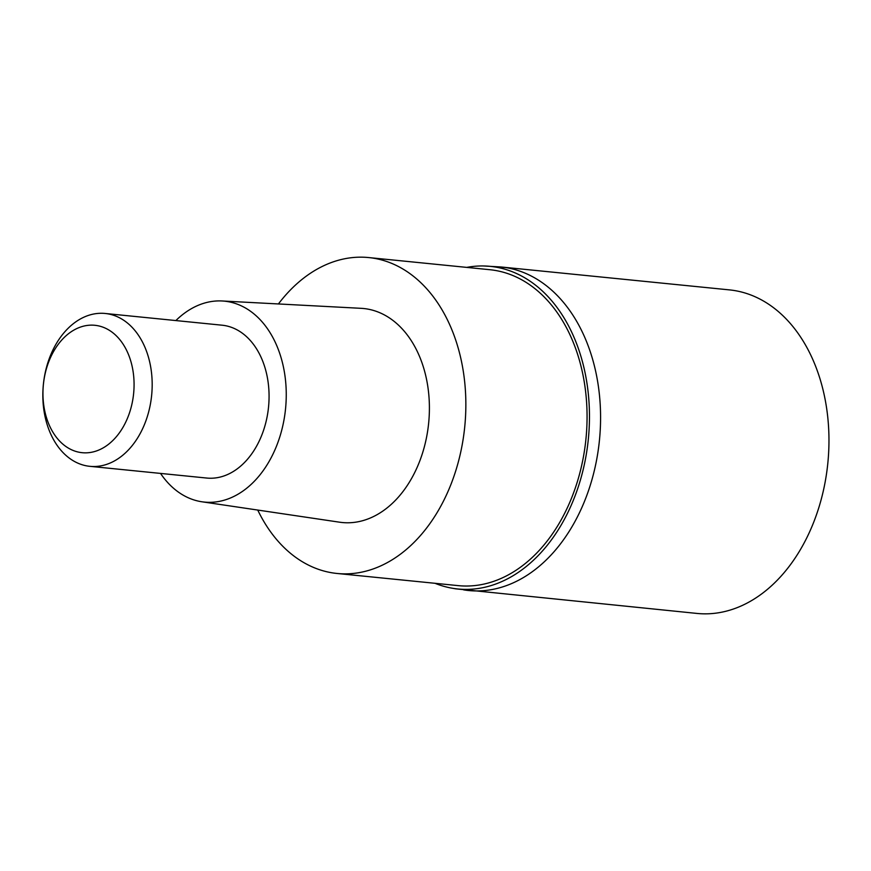 <?xml version="1.0" encoding="UTF-8"?>
<svg xmlns="http://www.w3.org/2000/svg" width="871" height="871" viewBox="0 0 871 871"><rect width="100%" height="100%" fill="white"/><g stroke="black" fill="none" stroke-linecap="round" stroke-linejoin="round"><path stroke-width="1.31" d="M466.704 267.397A162.126 114.841 95.7 0 1 483.329 265.96A162.126 114.841 95.7 0 1 495.218 267.016A162.126 114.841 95.7 0 1 587.522 446.159A162.126 114.841 95.7 0 1 452.92 588.328A256.041 180.558 99.3 0 0 455.871 588.85L697.007 613.434A162.583 115.168 -84.3 0 0 827.45 466.682A162.583 115.168 -84.3 0 0 734.449 290.544A162.583 115.168 -84.3 0 0 729.473 289.891L501.086 266.983A162.583 115.168 95.7 0 1 506.073 267.637A162.583 115.168 95.7 0 1 599.063 443.775A162.583 115.168 95.7 0 1 468.631 590.527A162.583 115.168 95.7 0 1 463.644 589.874M468.631 590.527A162.583 115.168 -84.3 0 0 599.063 443.775A162.583 115.168 -84.3 0 0 506.073 267.637A162.583 115.168 -84.3 0 0 501.086 266.983L483.329 265.96M452.92 588.328A162.126 114.841 95.7 0 1 451.026 588.001A162.126 114.841 95.7 0 1 435.01 583.298M337.023 573.466L458.222 585.628A158.74 112.446 -84.3 0 0 585.584 442.337A158.74 112.446 -84.3 0 0 494.782 270.358A158.74 112.446 -84.3 0 0 489.916 269.716L368.705 257.566A158.74 112.446 95.7 0 1 373.572 258.197A158.74 112.446 95.7 0 1 464.374 430.176A158.74 112.446 95.7 0 1 337.023 573.466A158.74 112.446 95.7 0 1 332.156 572.824A158.74 112.446 95.7 0 1 257.74 510.058M278.415 303.957A158.74 112.446 95.7 0 1 368.705 257.566M201.941 501.783L339.603 522.197A107.536 76.169 -84.3 0 0 428.184 427.236A107.536 76.169 -84.3 0 0 366.898 308.944A107.536 76.169 -84.3 0 0 361.051 308.323L222.083 300.974A100.96 71.52 95.7 0 1 227.571 301.573A100.96 71.52 95.7 0 1 285.111 412.625A100.96 71.52 95.7 0 1 201.941 501.783A100.96 71.52 95.7 0 1 201.223 501.674A100.96 71.52 95.7 0 1 160.547 473.421M175.877 320.561A100.96 71.52 95.7 0 1 222.083 300.974M89.844 466.323L206.732 478.048A76.811 54.405 -84.3 0 0 268.355 408.717A76.811 54.405 -84.3 0 0 224.413 325.504A76.811 54.405 -84.3 0 0 222.061 325.199L105.173 313.473A76.811 54.405 95.7 0 1 107.525 313.778A76.811 54.405 95.7 0 1 151.467 396.991A76.811 54.405 95.7 0 1 89.844 466.323A76.811 54.405 95.7 0 1 87.481 466.018A76.811 54.405 95.7 0 1 43.55 382.805A76.811 54.405 95.7 0 1 105.173 313.473M80.165 452.43A64.008 45.336 95.7 0 1 43.724 381.694A64.008 45.336 95.7 0 1 96.866 325.558A64.008 45.336 95.7 0 1 133.307 396.294A64.008 45.336 95.7 0 1 80.165 452.43M495.218 267.016A256.041 180.558 -80.7 0 1 506.073 267.637M455.871 588.85L451.026 588.001"/></g></svg>
